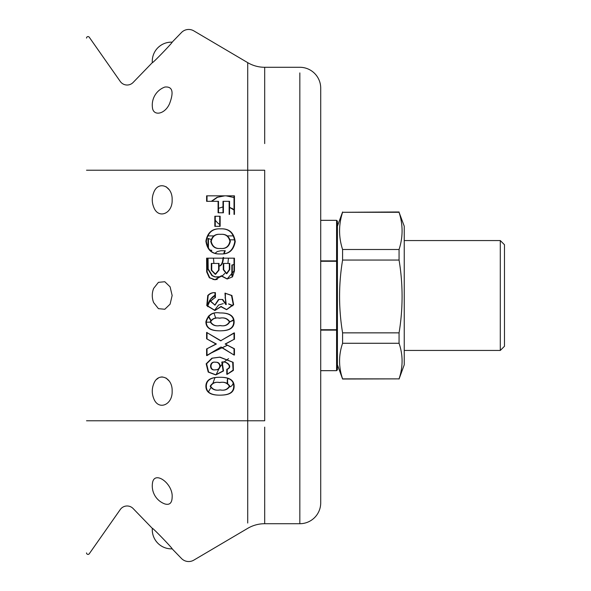 <?xml version="1.0" encoding="UTF-8"?>
<svg xmlns="http://www.w3.org/2000/svg" width="591" height="591" viewBox="0 0 591 591"><rect width="100%" height="100%" fill="white"/><g stroke="black" fill="none" stroke-linecap="round" stroke-linejoin="round"><path stroke-width="0.89" d="M320.714 261.266L337.417 261.266L337.417 221.167L336.582 220.332L336.582 260.882L320.714 260.882M320.714 370.668L336.582 370.668L337.417 369.833L337.417 329.734L336.582 329.734L336.582 260.882A0.835 0.384 180 0 1 337.417 261.266L337.417 364.824L342.588 379.023L399.065 378.868C403.084 366.967 403.084 355.102 399.065 343.275L342.588 343.275C338.569 355.102 338.569 366.967 342.588 378.868L342.588 379.023M404.237 350.441L500.296 350.441L500.296 240.559L404.237 240.559M500.296 350.441L504.478 346.267L504.478 244.733L500.296 240.559M399.065 379.023L404.237 364.824L404.237 226.176L399.065 212.287C403.084 224.683 403.084 237.087 399.065 249.491L399.065 260.055L342.588 260.055C338.569 284.323 338.569 308.591 342.588 332.859L342.588 343.275M399.065 260.055C403.084 284.323 403.084 308.591 399.065 332.859L342.588 332.859M399.065 332.859L399.065 343.275M399.065 249.491L342.588 249.491L342.588 260.055M342.588 249.491C338.569 237.087 338.569 224.683 342.588 212.287L399.065 211.977M399.065 212.287L342.588 212.287M399.065 378.868L342.588 378.868M229.145 201.324L222.992 201.324L229.145 201.324L229.145 214.385L229.567 214.385L229.567 201.324M229.145 214.385L229.567 214.385M234.021 214.385L234.021 195.835L206.606 195.835L206.606 201.324L218.094 201.324L218.094 212.767L222.992 212.767L222.992 201.324M234.804 241.571C233.467 232.632 228.628 228.399 220.295 228.865C212.272 228.392 207.471 232.492 205.897 241.172C207.219 250.126 212.043 254.381 220.384 253.938C228.451 254.411 233.26 250.281 234.804 241.571L235.233 241.571C233.888 232.632 229.049 228.399 220.724 228.865C212.694 228.392 207.899 232.492 206.318 241.172C207.64 250.126 212.472 254.381 220.805 253.938C228.872 254.411 233.681 250.281 235.233 241.571M214.836 226.338L214.836 216.24L219.712 216.24L219.712 226.338L214.836 226.338L215.257 226.338L215.257 216.24L219.712 216.24M221.81 275.775L215.279 279.772L209.746 277.755L207.116 271.875L207.027 258.171L234.45 258.171L234.442 271.062L232.477 276.884L227.336 278.952L221.389 275.775L214.858 279.772L209.317 277.755L206.687 271.875L206.606 258.171L234.021 258.171L234.021 270.922L227.143 278.952M227.077 278.952L221.618 276.167M172.144 199.847C172.705 213.898 158.026 219.527 153.645 206.946A19.119 19.119 0 0 1 153.645 192.74C158.026 180.174 172.698 185.766 172.144 199.847M214.769 305.141L218.493 299.489L222.297 299.489L225.821 304.557L224.972 293.151L231.502 295.5L233.253 304.587L226.538 309.603M153.645 288.393L158.432 282.343L164.786 281.737L170.09 286.82L172.144 295.5L170.09 304.173L164.793 309.263L158.432 308.657L153.645 302.607A19.119 19.119 0 0 1 153.645 288.393L153.084 290.033M214.806 310.43L206.769 305.613L207.759 295.5C209.798 293.417 212.199 292.471 214.976 292.648L214.976 297.635L210.204 301.129L215.006 305.148L218.914 299.489L222.297 299.489M234.45 258.171L234.021 258.171M206.606 258.171L207.027 258.171M247.718 523.035L247.718 62.653L193.782 30.85A10.025 10.025 0 0 0 181.489 32.512L172.144 42.16C173.407 41.776 152.042 64.02 152.323 62.631L133.108 82.481A8.355 8.355 0 0 1 120.269 81.462L89.256 37.226A1.507 1.507 0 0 0 86.522 38.09M164.896 87.04C172.506 86.316 174.042 91.893 169.514 103.78C164.726 114.661 152.958 116.449 152.397 107.2A19.119 19.119 0 0 1 164.896 87.04M157.657 47.967C161.661 43.978 166.492 42.042 172.144 42.16A19.119 19.119 0 0 0 152.323 62.631M320.714 166.293L320.714 88.17A20.877 20.877 180 0 0 299.836 67.285L264.687 67.285L264.687 143.583M264.687 67.285A33.406 33.406 -164.7 0 1 247.718 62.653L247.718 67.965M299.836 518.085L299.836 523.715L264.687 523.715L264.694 504.167M264.687 427.138L264.687 523.715A33.406 33.406 0 0 0 247.718 528.347L193.782 560.15A10.025 10.025 0 0 1 181.489 558.488L172.144 548.84C173.392 549.209 152.027 526.973 152.323 528.369L133.108 508.519A8.355 8.355 0 0 0 120.269 509.538L89.256 553.774A1.507 1.507 0 0 1 86.522 552.91M299.836 168.369L299.836 523.715A20.877 20.877 116.6 0 0 320.714 502.83L320.714 424.707M320.714 88.17L320.714 502.83M264.687 137.962L264.694 121.805M264.694 486.208L264.694 483.903M264.694 477.661L264.694 477.136M264.687 460.625L264.687 453.038M157.657 543.033C153.8 538.903 152.02 534.013 152.323 528.369A19.119 19.119 0 0 0 172.144 548.84M208.017 234.937L208.017 235.89L213.824 235.89M227.284 235.89L233.608 235.89M208.438 235.89L208.438 234.25M234.021 197.527L226.094 195.835M224.425 195.835L217.104 197.276L211.312 201.324M224.772 195.835L217.532 197.276L211.741 201.324M172.136 497.4C171.944 503.081 169.528 505.261 164.889 503.953A19.119 19.119 0 0 1 152.397 483.807C153.594 469.394 173.355 483.416 172.136 497.4M227.395 345.203L209.657 353.75M208.416 391.922L210.699 387.955M212.923 383.145L214.991 377.649M216.047 374.834L218.906 368.873M220.207 366.76L222.903 363.133M223.708 362.246L228.554 358.634M207.448 306.131L207.677 305.045C208.911 300.856 211.194 297.672 214.518 295.5L214.976 295.219M210.573 320.322L208.268 316.325M206.318 322.161L210.211 322.161L206.318 322.161M207.692 333.08L207.027 333.08L207.692 333.08M169.24 381.077L166.041 378.004M162.237 376.91L160.294 377.184M158.44 377.996L156.726 379.311M229.19 386.64L230.571 386.713L232.027 385.539L233.268 383.286M227.661 378.284L227.099 383.16M229.973 386.817L230.571 386.713M207.677 305.045L208.098 305.045L210.411 299.992M211.556 298.462L214.976 295.478M232.802 275.886L231.849 275.967L231.849 265.041L234.021 264.465M228.458 258.171L227.904 263.446M224.89 273.352L222.031 276.16M220.908 276.684L214.865 276.92L211.962 275.635L207.751 268.964L207.626 258.171M210.728 251.005L211.349 250.266L209.642 250.023M208.017 247.925L208.017 238.424L211.216 239.503M230.187 239.813L234.716 239.85M169.24 189.77L166.041 186.69M217.192 279.499L213.019 279.499L217.192 279.499M233.578 239.813L234.117 239.806M208.438 248.589L208.438 238.646M211.349 250.266L209.495 249.875M217.628 277.127L215.294 276.92L212.383 275.635L208.18 268.964L208.054 258.171M231.849 265.041L234.021 264.672M232.278 275.938L232.278 265.041M226.796 369.294L227.217 369.294L227.217 374.295L226.796 374.295L226.796 369.294C233.26 366.834 225.74 360.621 221.773 362.098L223.125 370.919L215.538 374.849L208.209 372.071L206.17 363.797L211.888 358.183L219.638 357.171L232.677 362.194L233.068 370.151L227.217 374.229M206.606 348.949L215.959 344.006L206.606 338.783L206.606 332.43L220.62 340.808L234.021 332.918L234.021 339.352L225.156 344.006L234.021 348.756L234.021 355.028L220.842 347.072L206.606 355.575L206.606 348.949L216.387 344.006L206.606 338.783M172.144 391.153C172.705 405.212 158.026 410.841 153.645 398.26A19.119 19.119 0 0 1 153.645 384.054C158.026 371.48 172.698 377.08 172.144 391.153M233.711 322.021C233.718 313.673 225.031 312.868 219.667 312.949C212.605 311.797 208.01 314.722 205.897 321.711C205.816 330.17 214.629 330.797 219.852 330.834C225.038 330.746 233.556 330.199 233.711 322.021L234.139 322.021C234.147 313.673 225.459 312.868 220.096 312.949C213.026 311.797 208.438 314.722 206.318 321.711C206.244 330.17 215.058 330.797 220.28 330.834C225.459 330.746 233.977 330.199 234.139 322.021M233.711 386.351C233.74 377.989 224.994 377.25 219.682 377.287C214.245 377.221 205.964 378.129 205.897 386.196C205.934 394.47 214.57 395.165 219.837 395.165C225.031 395.039 233.556 394.625 233.711 386.351L234.139 386.351C234.162 377.989 225.415 377.25 220.103 377.287C214.666 377.221 206.385 378.129 206.318 386.196C206.362 394.47 214.998 395.165 220.266 395.165C225.452 395.039 233.984 394.625 234.139 386.351M224.972 293.151L231.923 295.5L233.637 304.72L226.715 309.603L220.968 306.47L214.865 310.43M226.449 309.603L221.219 306.892M221.773 362.098L222.194 362.098L223.531 370.949L215.959 374.849L208.63 372.071L206.599 363.783L212.339 358.176L220.066 357.171L233.164 362.32L233.379 370.409L227.217 374.295M227.217 369.294C233.681 366.782 226.176 360.643 222.194 362.098M215.959 344.006L216.387 344.006M206.606 355.575L207.027 355.575L207.027 348.949M220.842 347.072L207.027 355.575M234.021 355.028L221.263 347.072M234.021 348.756L234.45 348.756L234.45 355.028M225.156 344.006L234.45 348.756M234.021 339.352L225.577 344.006M234.021 332.918L234.45 332.918L234.45 339.352M220.62 340.808L234.45 332.918M206.606 332.43L221.049 340.808M207.027 332.43L207.027 338.783M224.972 297.886L225.4 297.886L226.25 304.557L222.726 299.489M218.493 299.489L218.914 299.489M214.976 297.635L210.632 301.122L215.006 305.148M215.405 297.635L215.405 292.648L214.976 292.648M221.396 306.47L215.028 310.43L207.19 305.613L208.187 295.5C210.182 293.424 212.59 292.479 215.405 292.648M225.4 293.151L225.4 297.886M219.712 226.338L215.257 226.338M220.14 226.338L220.14 216.24M214.836 216.24L215.257 216.24M222.992 212.767L223.413 212.767L223.413 201.324M234.021 195.835L234.45 195.835L234.45 214.385M206.606 195.835L234.45 195.835M206.606 201.324L207.027 201.324L207.027 195.835M218.094 201.324L207.027 201.324M218.094 212.767L218.515 212.767L218.515 201.324M223.413 212.767L218.515 212.767M228.045 378.403L227.542 380.153L227.712 383.965M229.788 386.713L230.187 386.81M207.773 306.692L208.098 305.045M210.765 320.026L208.579 316.008M227.483 345.255L210.943 352.982M210.994 251.212L211.77 250.266M229.929 241.32C228.71 246.58 225.533 248.959 220.384 248.449C215.272 248.988 212.066 246.654 210.773 241.446C212.029 236.178 215.25 233.814 220.428 234.354C225.481 233.873 228.643 236.193 229.929 241.32L230.35 241.32C229.138 246.58 225.954 248.959 220.812 248.449C215.693 248.988 212.487 246.654 211.201 241.446C212.45 236.178 215.671 233.814 220.857 234.354C225.902 233.873 229.072 236.193 230.35 241.32M229.345 263.446L229.345 269.577L226.434 273.67L223.302 269.688L223.302 263.446L229.766 263.446L229.766 269.577L226.855 273.67L223.723 269.688L223.723 263.446L223.302 263.446M229.766 263.446L223.723 263.446M211.305 263.446L218.618 263.446L218.618 270.072L215.19 274.283L211.297 270.257L211.305 263.446L211.726 263.446L211.726 270.257L215.619 274.283L219.047 270.072L219.047 263.446L211.726 263.446M218.618 263.446L219.047 263.446M220.266 365.984C219.756 368.718 218.212 369.988 215.626 369.796C209.332 371.281 209.569 360.894 215.7 362.224C218.19 362.069 219.712 363.325 220.266 365.984L219.837 365.984C219.327 368.718 217.784 369.988 215.205 369.796C208.911 371.281 209.148 360.894 215.279 362.224C217.769 362.069 219.291 363.325 219.837 365.984M219.047 266.157L220.539 265.647L221.824 264.354L222.859 261.909L223.59 257.491M220.118 265.647L221.396 264.354L222.43 261.909L223.169 257.491M219.047 266.268L220.539 265.647M213.469 258.171L213.912 263.446M223.723 253.709L224.831 250.732L225.252 250.732L220.931 250.732L217.222 251.574L215.168 253.221M224.159 253.642L225.252 250.732M229.397 321.829C227.387 325.22 224.233 326.461 219.926 325.552C215.508 326.476 212.272 325.235 210.211 321.829C212.228 318.556 215.294 317.345 219.409 318.209C223.841 317.256 227.166 318.468 229.397 321.829L229.825 321.829C227.808 325.22 224.654 326.461 220.354 325.552C215.929 326.476 212.694 325.235 210.632 321.829C212.649 318.556 215.715 317.345 219.837 318.209C224.262 317.256 227.594 318.468 229.825 321.829L233.511 319.834M229.818 321.955L233.571 320.152M223.265 303.597L218.574 305.03L214.452 310.415M214.127 313.466L215.789 318.335M232.743 305.835L228.54 303.959M232.847 305.628L228.651 303.877M219.712 224.292L218.375 223.649L215.257 220.317M218.515 208.342L222.992 206.909M229.567 207.419L234.021 210.049M229.567 207.293L234.021 209.606M229.825 386.182C227.779 389.558 224.617 390.799 220.347 389.905C215.981 390.791 212.745 389.565 210.632 386.226C212.627 382.916 215.7 381.69 219.859 382.547C224.299 381.631 227.616 382.842 229.825 386.182L229.397 386.182C227.35 389.558 224.196 390.799 219.926 389.905C215.56 390.791 212.324 389.565 210.211 386.226C212.206 382.916 215.279 381.69 219.431 382.547C223.871 381.631 227.195 382.842 229.397 386.182M320.714 329.734L336.582 329.734L336.582 330.118A0.835 0.384 -0 0 0 337.417 329.734M336.582 370.668L336.582 330.118L320.714 330.118M86.522 420.777L264.687 420.777L264.687 170.223L86.522 170.223M299.836 170.223L299.836 72.915M217.104 197.276L217.532 197.276M214.518 295.5L214.939 295.5M207.751 268.964L208.18 268.964M211.962 275.635L212.383 275.635M214.865 276.92L215.294 276.92M207.759 295.5L208.187 295.5M231.502 295.5L231.923 295.5M227.121 380.153L227.542 380.153M221.396 264.354L221.824 264.354M222.43 261.909L222.859 261.909M224.019 252.46L224.447 252.46M231.849 320.994L232.278 320.994M232.366 305.591L232.795 305.591M231.879 208.364L232.3 208.364M320.714 220.332L336.582 220.332M337.417 226.176L342.588 211.977M220.724 228.865L220.295 228.865M220.805 253.938L220.384 253.938M227.336 278.952L226.914 278.952M215.279 279.772L214.858 279.772M220.096 312.949L219.667 312.949M220.28 330.834L219.852 330.834M215.538 374.849L215.959 374.849M219.638 357.171L220.066 357.171M220.103 377.287L219.682 377.287M220.266 395.165L219.837 395.165M225.821 304.557L226.25 304.557M214.607 310.43L215.028 310.43M226.287 309.603L226.715 309.603M220.812 248.449L220.384 248.449M220.857 234.354L220.428 234.354M226.434 273.67L226.855 273.67M215.19 274.283L215.619 274.283M215.626 369.796L215.205 369.796M215.7 362.224L215.279 362.224M220.354 325.552L219.926 325.552M219.837 318.209L219.409 318.209M220.347 389.905L219.926 389.905M219.859 382.547L219.431 382.547"/></g></svg>
